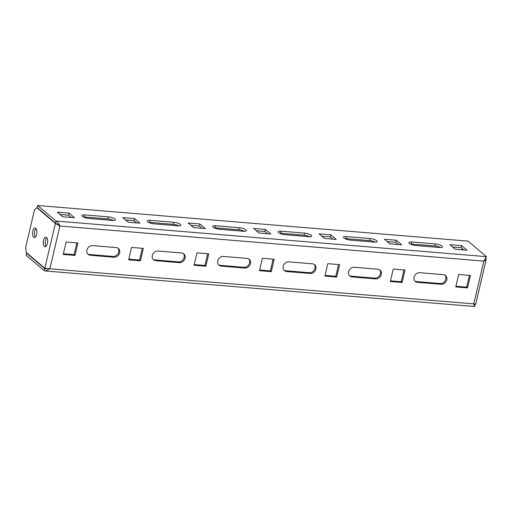 <?xml version="1.0" encoding="UTF-8"?>
<svg xmlns="http://www.w3.org/2000/svg" width="512" height="512" viewBox="0 0 512 512"><rect width="100%" height="100%" fill="white"/><g stroke="black" fill="none" stroke-linecap="round" stroke-linejoin="round"><path stroke-width="0.77" d="M461.952 249.805L462.227 248.627M485.274 259.027L485.837 259.072L485.562 258.842M56.64 223.552L55.366 223.443L36.806 207.654L34.502 209.837L25.6 247.782L26.285 252.499L44.845 268.288L49.856 268.8L45.44 270.982L44.282 270.707L26.022 255.174L26.509 253.101L27.046 253.146M43.52 240.269A4.794 2.182 -85.3 0 0 45.069 246.701A4.794 2.182 -85.3 0 0 47.642 242.099A4.794 2.182 -85.3 0 0 45.862 237.146A4.794 2.182 -85.3 0 0 43.52 240.269M32.742 231.098A4.794 2.182 -85.3 0 0 34.291 237.53A4.794 2.182 -85.3 0 0 36.864 232.934A4.794 2.182 -85.3 0 0 35.085 227.974A4.794 2.182 -85.3 0 0 32.742 231.098M36.806 207.654L37.344 207.699M46.093 246.266A4.794 2.182 94.7 0 1 45.485 240.429A4.794 2.182 94.7 0 1 46.797 237.741M35.315 237.101A4.794 2.182 94.7 0 1 34.707 231.264A4.794 2.182 94.7 0 1 36.026 228.57M92.64 245.613A5.165 4.365 130.4 0 0 87.405 248.781A5.165 4.365 130.4 0 0 88.16 254.374A5.165 4.365 130.4 0 0 90.374 255.277L113.926 257.222A5.165 4.365 130.4 0 0 119.162 254.061A5.165 4.365 130.4 0 0 118.406 248.461A5.165 4.365 130.4 0 0 116.192 247.565L92.64 245.613M158.061 251.027A5.165 4.365 130.4 0 0 152.826 254.195A5.165 4.365 130.4 0 0 153.581 259.789A5.165 4.365 130.4 0 0 155.795 260.691L179.347 262.637A5.165 4.365 130.4 0 0 184.582 259.475A5.165 4.365 130.4 0 0 183.827 253.875A5.165 4.365 130.4 0 0 181.613 252.979L158.061 251.027M223.482 256.442A5.165 4.365 130.4 0 0 218.246 259.61A5.165 4.365 130.4 0 0 219.002 265.203A5.165 4.365 130.4 0 0 221.216 266.106L244.768 268.051A5.165 4.365 130.4 0 0 250.003 264.89A5.165 4.365 130.4 0 0 249.248 259.29A5.165 4.365 130.4 0 0 247.034 258.394L223.482 256.442M288.902 261.856A5.165 4.365 130.4 0 0 283.667 265.024A5.165 4.365 130.4 0 0 284.429 270.618A5.165 4.365 130.4 0 0 286.637 271.52L310.189 273.466A5.165 4.365 130.4 0 0 315.424 270.304A5.165 4.365 130.4 0 0 314.669 264.704A5.165 4.365 130.4 0 0 312.454 263.808L288.902 261.856M354.323 267.27A5.165 4.365 130.4 0 0 349.088 270.438A5.165 4.365 130.4 0 0 349.85 276.032A5.165 4.365 130.4 0 0 352.058 276.934L375.61 278.88A5.165 4.365 130.4 0 0 380.851 275.718A5.165 4.365 130.4 0 0 380.09 270.118A5.165 4.365 130.4 0 0 377.875 269.222L354.323 267.27M402.112 282.483L405.024 270.061L393.248 269.088L390.336 281.504L402.112 282.483L401.21 281.715L403.968 269.971M419.744 272.685A5.165 4.365 130.4 0 0 414.509 275.853A5.165 4.365 130.4 0 0 415.27 281.446A5.165 4.365 130.4 0 0 417.478 282.349L441.03 284.294A5.165 4.365 130.4 0 0 446.272 281.133A5.165 4.365 130.4 0 0 445.51 275.533A5.165 4.365 130.4 0 0 443.296 274.637L419.744 272.685M467.533 287.898L470.445 275.475L458.669 274.502L455.757 286.918L467.533 287.898L466.63 287.13L469.389 275.386M336.691 277.069L339.603 264.646L327.827 263.674L324.915 276.09L336.691 277.069L335.789 276.301L338.547 264.557M271.27 271.654L274.182 259.232L262.406 258.259L259.494 270.675L271.27 271.654L270.368 270.886L273.126 259.142M205.843 266.24L208.762 253.818L196.986 252.845L194.074 265.261L205.843 266.24L204.947 265.472L207.706 253.728M140.422 260.826L143.341 248.403L131.565 247.43L128.646 259.846L140.422 260.826L139.526 260.058L142.278 248.314M75.002 255.411L77.92 242.989L66.144 242.016L63.226 254.432L75.002 255.411L74.106 254.643L76.858 242.899M87.744 253.958A5.165 4.365 130.4 0 0 89.478 254.509L113.03 256.461A5.165 4.365 130.4 0 0 118.099 253.6A5.165 4.365 130.4 0 0 117.926 248.115M153.165 259.373A5.165 4.365 130.4 0 0 154.899 259.923L178.451 261.875A5.165 4.365 130.4 0 0 183.52 259.014A5.165 4.365 130.4 0 0 183.347 253.53M218.586 264.787A5.165 4.365 130.4 0 0 220.32 265.338L243.872 267.29A5.165 4.365 130.4 0 0 248.941 264.429A5.165 4.365 130.4 0 0 248.768 258.944M284.006 270.202A5.165 4.365 130.4 0 0 285.741 270.752L309.293 272.704A5.165 4.365 130.4 0 0 314.362 269.843A5.165 4.365 130.4 0 0 314.189 264.358M349.427 275.616A5.165 4.365 130.4 0 0 351.162 276.166L374.714 278.118A5.165 4.365 130.4 0 0 379.782 275.258A5.165 4.365 130.4 0 0 379.61 269.773M390.49 280.832L401.21 281.715M414.848 281.03A5.165 4.365 130.4 0 0 416.582 281.581L440.134 283.533A5.165 4.365 130.4 0 0 445.203 280.672A5.165 4.365 130.4 0 0 445.03 275.187M455.91 286.246L466.63 287.13M325.069 275.418L335.789 276.301M259.648 270.003L270.368 270.886M194.227 264.589L204.947 265.472M128.806 259.174L139.526 260.058M63.386 253.76L74.106 254.643M485.837 259.072L486.074 259.968L483.814 261.107L486.4 256.659L468.141 241.126L37.67 205.498L37.184 207.565L55.443 223.104L59.891 226.022L55.366 223.443L44.845 268.288M475.155 304.198L474.598 306.502L473.786 303.885C475.603 304.32 476.109 304.333 475.315 303.917M461.645 245.645L449.869 244.672L455.258 249.254L467.027 250.227L461.645 245.645L461.158 247.712L452.614 247.008M463.795 249.958L461.158 247.712M416.058 245.549L439.61 247.501A5.165 1.427 13.2 0 0 442.541 246.893A5.165 1.427 13.2 0 0 435.418 243.936L411.866 241.984A5.165 1.427 13.2 0 0 408.934 242.586A5.165 1.427 13.2 0 0 416.058 245.549M440.627 247.539A5.165 1.427 13.2 0 0 434.931 246.003L411.379 244.051A5.165 1.427 13.2 0 0 410.362 244.013M396.224 240.23L384.448 239.258L389.83 243.84L401.606 244.813L396.224 240.23L395.738 242.298L387.194 241.594M398.374 244.544L395.738 242.298M330.803 234.816L319.027 233.843L324.41 238.426L336.186 239.398L330.803 234.816L330.317 236.883L321.773 236.179M332.954 239.13L330.317 236.883M265.382 229.402L253.606 228.429L258.989 233.011L270.765 233.984L265.382 229.402L264.896 231.469L256.352 230.765M267.533 233.715L264.896 231.469M199.955 223.987L188.186 223.014L193.568 227.597L205.344 228.57L199.955 223.987L199.475 226.054L190.931 225.35M202.112 228.301L199.475 226.054M134.534 218.573L122.758 217.6L128.147 222.182L139.923 223.155L134.534 218.573L134.054 220.64L125.51 219.936M136.691 222.886L134.054 220.64M69.114 213.158L57.338 212.186L62.726 216.768L74.502 217.741L69.114 213.158L68.634 215.226L60.09 214.522M71.27 217.472L68.634 215.226M350.637 240.134L374.189 242.086A5.165 1.427 13.2 0 0 377.12 241.478A5.165 1.427 13.2 0 0 369.997 238.522L346.445 236.57A5.165 1.427 13.2 0 0 343.514 237.171A5.165 1.427 13.2 0 0 350.637 240.134M375.206 242.125A5.165 1.427 13.2 0 0 369.51 240.589L345.958 238.637A5.165 1.427 13.2 0 0 344.941 238.598M285.216 234.72L308.768 236.672A5.165 1.427 13.2 0 0 311.699 236.064A5.165 1.427 13.2 0 0 304.576 233.107L281.024 231.155A5.165 1.427 13.2 0 0 278.093 231.757A5.165 1.427 13.2 0 0 285.216 234.72M309.786 236.71A5.165 1.427 13.2 0 0 304.09 235.174L280.538 233.222A5.165 1.427 13.2 0 0 279.52 233.184M219.795 229.306L243.347 231.258A5.165 1.427 13.2 0 0 246.278 230.65A5.165 1.427 13.2 0 0 239.155 227.693L215.603 225.741A5.165 1.427 13.2 0 0 212.672 226.342A5.165 1.427 13.2 0 0 219.795 229.306M244.365 231.296A5.165 1.427 13.2 0 0 238.669 229.76L215.117 227.808A5.165 1.427 13.2 0 0 214.099 227.77M154.374 223.891L177.926 225.843A5.165 1.427 13.2 0 0 180.858 225.235A5.165 1.427 13.2 0 0 173.734 222.278L150.182 220.326A5.165 1.427 13.2 0 0 147.251 220.928A5.165 1.427 13.2 0 0 154.374 223.891M178.944 225.882A5.165 1.427 13.2 0 0 173.248 224.346L149.696 222.394A5.165 1.427 13.2 0 0 148.678 222.355M88.954 218.477L112.506 220.429A5.165 1.427 13.2 0 0 115.437 219.821A5.165 1.427 13.2 0 0 108.314 216.864L84.762 214.912A5.165 1.427 13.2 0 0 81.83 215.514A5.165 1.427 13.2 0 0 88.954 218.477M113.523 220.467A5.165 1.427 13.2 0 0 107.827 218.931L84.275 216.979A5.165 1.427 13.2 0 0 83.258 216.941M485.312 258.957L485.914 258.726L486.4 256.659L55.93 221.03L37.67 205.498M59.891 226.022L483.814 261.107L473.786 303.885L49.856 268.8L59.891 226.022C59.2 223.763 57.882 222.099 55.93 221.03L55.443 223.104M486.163 257.184L486.4 256.659M44.282 270.707L44.762 268.634L26.509 253.101M474.336 304.186L475.232 304.262L473.824 303.898M46.854 268.736L44.762 268.634L46.496 268.781M58.989 225.261L57.702 224.205M416.582 281.581L417.478 282.349M440.134 283.533L441.03 284.294M351.162 276.166L352.058 276.934M374.714 278.118L375.61 278.88M285.741 270.752L286.637 271.52M309.293 272.704L310.189 273.466M220.32 265.338L221.216 266.106M243.872 267.29L244.768 268.051M154.899 259.923L155.795 260.691M178.451 261.875L179.347 262.637M89.478 254.509L90.374 255.277M113.03 256.461L113.926 257.222M435.418 243.936L434.931 246.003M411.866 241.984L411.379 244.051M369.997 238.522L369.51 240.589M346.445 236.57L345.958 238.637M304.576 233.107L304.09 235.174M281.024 231.155L280.538 233.222M239.155 227.693L238.669 229.76M215.603 225.741L215.117 227.808M173.734 222.278L173.248 224.346M150.182 220.326L149.696 222.394M108.314 216.864L107.827 218.931M84.762 214.912L84.275 216.979M475.712 304.166L486.074 259.968M474.598 306.502L45.44 270.982"/></g></svg>
